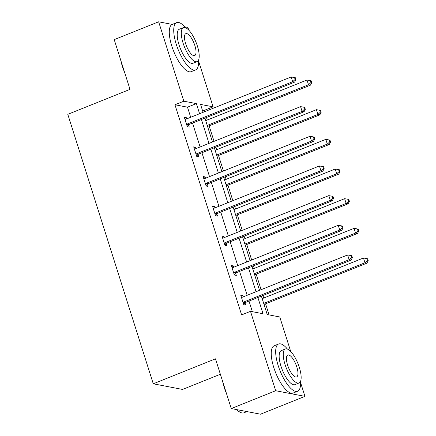 <?xml version="1.0" encoding="UTF-8"?>
<svg xmlns="http://www.w3.org/2000/svg" width="436" height="436" viewBox="0 0 436 436"><rect width="100%" height="100%" fill="white"/><g stroke="black" fill="none" stroke-linecap="round" stroke-linejoin="round"><path stroke-width="0.65" d="M220.371 374.257L182.542 389.435L153.27 383.794L67.793 114.33L129.999 89.364L114.221 39.632L158.655 21.8L172.22 24.416M184.771 26.836L187.927 27.441L188.772 30.117M198.571 61.007L213.111 106.836L200.571 104.422L203.078 112.319M204.631 111.692L204.222 110.401L213.111 106.836M269.099 314.917L265.579 303.821M263.742 298.028L262.935 295.488M261.099 289.689L256.172 274.157M254.33 268.363L253.523 265.818M251.686 260.025L246.76 244.492M244.918 238.694L244.116 236.154M242.274 230.355L237.348 214.823M235.511 209.029L234.704 206.49M232.862 200.691L227.935 185.158M226.099 179.365L225.292 176.82M223.455 171.026L218.529 155.494M216.687 149.695L215.88 147.155M214.043 141.357L209.117 125.824M207.28 120.031L206.473 117.491M261.377 296.109L267.23 314.558L279.77 316.972L290.719 351.498M300.518 382.388L304.955 396.368L275.683 390.727L250.498 311.331L263.039 313.746L257.889 297.51M275.683 390.727L231.254 408.559L260.521 414.2L304.955 396.368M231.663 266.554L233.309 265.895L231.331 265.513L234.35 275.023L236.323 275.405L235.653 273.274M233.309 265.895L233.734 267.23M212.839 207.225L214.49 206.56L212.512 206.179L215.526 215.689L217.504 216.071L216.828 213.945M214.49 206.56L214.91 207.896M194.02 147.891L195.666 147.232L193.688 146.85L196.707 156.355L198.685 156.737L198.009 154.611M195.666 147.232L196.091 148.562M252.368 311.691L249 301.08M247.163 295.281L239.593 271.41M237.751 265.617L230.181 241.746M228.339 235.952L220.769 212.081M218.932 206.283L211.356 182.412M209.52 176.618L201.95 152.747M200.108 146.954L192.538 123.083M190.696 117.284L187.491 107.18L174.956 104.76L241.615 314.896L250.498 311.331M184.608 118.227L186.254 117.562L184.281 117.18L187.295 126.691L189.273 127.072L188.597 124.947M186.254 117.562L186.679 118.897M203.432 177.556L205.078 176.896L203.1 176.515L206.114 186.025L208.092 186.406L207.416 184.275M205.078 176.896L205.503 178.231M222.251 236.89L223.897 236.23L221.919 235.849L224.938 245.354L226.916 245.735L226.24 243.61M223.897 236.23L224.322 237.56M241.075 296.224L242.721 295.559L240.743 295.177L243.757 304.688L245.735 305.069L245.059 302.944M242.721 295.559L243.141 296.894M231.254 408.559L215.477 358.828L153.27 383.794M174.956 104.76L183.839 101.196L158.655 21.8M204.915 118.112L212.485 141.983M214.327 147.782L221.897 171.648M223.739 177.447L231.309 201.318M233.146 207.111L240.721 230.982M242.558 236.775L250.128 260.646M251.97 266.445L259.54 290.316M199.584 113.72L196.38 103.61L183.839 101.196M256.046 291.717L248.476 267.846M246.64 262.047L239.064 238.181M237.228 232.383L229.658 208.512M227.815 202.718L220.245 178.847M218.403 173.048L210.833 149.183M208.997 143.384L201.421 119.513M204.222 110.401L202.353 110.041M187.491 107.18L196.38 103.61M187.464 123.944L189.442 124.325L294.66 82.093L292.681 81.712L187.464 123.944A2.038 1.869 -79.1 0 0 186.842 124.347L186.619 124.565M295.134 79.472L295.924 79.624L295.319 77.722L294.529 77.57L295.134 79.472L292.681 81.712L291.172 76.959L185.954 119.186A2.038 1.869 -79.1 0 1 185.251 119.317L184.951 119.311M189.442 124.325A2.038 1.869 -79.1 0 0 188.821 124.729L187.175 126.315M294.66 82.093L295.924 79.624M294.529 77.57L291.172 76.959M207.558 126.451L310.481 85.145L308.503 84.764L306.993 80.006L205.721 120.658M207.231 125.41L308.503 84.764L310.955 82.524L311.745 82.677L311.141 80.774L310.35 80.622L310.955 82.524M306.993 80.006L310.35 80.622M311.745 82.677L310.481 85.145M124.62 72.42A24.847 8.458 -111.9 0 1 122.303 66.147A24.847 8.458 -111.9 0 1 120.685 60.015M185.518 27.702A25.462 8.666 68.1 0 0 176.678 22.623A25.462 8.666 68.1 0 0 176.275 44.347A25.462 8.666 68.1 0 0 195.644 69.88A25.462 8.666 68.1 0 0 198.522 60.103M176.678 22.623L172.236 24.405A25.462 8.666 68.1 0 0 171.828 46.129A25.462 8.666 68.1 0 0 191.202 71.662L195.644 69.88M197.077 61.623L192.99 63.264A18.328 6.24 -111.9 0 1 179.043 44.881A18.328 6.24 -111.9 0 1 179.332 29.239L183.42 27.599A18.328 6.24 68.1 0 0 183.131 43.24A18.328 6.24 68.1 0 0 197.077 61.623A18.328 6.24 68.1 0 0 197.372 45.982A18.328 6.24 68.1 0 0 183.42 27.599M185.66 43.725A11.816 4.022 68.1 0 0 194.652 55.574A11.816 4.022 68.1 0 0 194.838 45.497A11.816 4.022 68.1 0 0 185.85 33.648A11.816 4.022 68.1 0 0 185.66 43.725M226.573 393.801A24.847 8.458 -111.9 0 1 224.251 387.533A24.847 8.458 -111.9 0 1 222.638 381.396M287.466 349.083A25.462 8.666 68.1 0 0 278.626 344.009A25.462 8.666 68.1 0 0 278.223 365.728A25.462 8.666 68.1 0 0 297.592 391.261A25.462 8.666 68.1 0 0 300.469 381.484M278.626 344.009L274.184 345.792A25.462 8.666 68.1 0 0 273.781 367.51A25.462 8.666 68.1 0 0 293.15 393.049L297.592 391.261M299.025 383.004L294.938 384.645A18.328 6.24 -111.9 0 1 280.991 366.262A18.328 6.24 -111.9 0 1 281.285 350.626L285.373 348.98A18.328 6.24 68.1 0 0 285.079 364.621A18.328 6.24 68.1 0 0 299.025 383.004A18.328 6.24 68.1 0 0 299.319 367.368A18.328 6.24 68.1 0 0 285.373 348.98M287.607 365.112A11.816 4.022 68.1 0 0 296.6 376.96A11.816 4.022 68.1 0 0 296.785 366.878A11.816 4.022 68.1 0 0 287.798 355.029A11.816 4.022 68.1 0 0 287.607 365.112M236.797 409.627A25.462 8.666 68.1 0 0 240.361 412.369A25.462 8.666 68.1 0 0 243.92 412.805L246.956 411.584M240.361 412.369L239.686 412.031A24.847 8.458 -111.9 0 1 236.416 409.551M196.876 153.608L198.854 153.99L304.066 111.758L302.088 111.382L196.876 153.608A2.038 1.869 -79.1 0 0 196.255 154.012L196.031 154.23M304.541 109.142L305.331 109.294L304.731 107.392L303.941 107.24L304.541 109.142L302.088 111.382L300.584 106.624L195.366 148.856A2.038 1.869 -79.1 0 1 194.658 148.981L194.363 148.976M198.854 153.99A2.038 1.869 -79.1 0 0 198.233 154.393L196.587 155.979M304.066 111.758L305.331 109.294M303.941 107.24L300.584 106.624M206.288 183.273L208.261 183.654L313.479 141.428L311.5 141.046L206.288 183.273A2.038 1.869 -79.1 0 0 205.667 183.676L205.443 183.894M313.953 138.806L314.743 138.959L314.138 137.057L313.348 136.904L313.953 138.806L311.5 141.046L309.991 136.294L204.778 178.52A2.038 1.869 -79.1 0 1 204.07 178.651L203.775 178.64M208.261 183.654A2.038 1.869 -79.1 0 0 207.645 184.057L205.999 185.649M313.479 141.428L314.743 138.959M313.348 136.904L309.991 136.294M216.97 156.115L319.888 114.81L317.915 114.428L316.405 109.676L215.133 150.322M216.638 155.074L317.915 114.428L320.362 112.188L321.152 112.341L320.553 110.439L319.762 110.286L320.362 112.188M316.405 109.676L319.762 110.286M321.152 112.341L319.888 114.81M226.382 185.785L329.3 144.474L327.322 144.093L325.817 139.34L224.54 179.986M226.05 184.744L327.322 144.093L329.774 141.858L330.564 142.011L329.959 140.109L329.169 139.956L329.774 141.858M325.817 139.34L329.169 139.956M330.564 142.011L329.3 144.474M215.695 212.942L217.673 213.324L322.891 171.092L320.912 170.71L215.695 212.942A2.038 1.869 -79.1 0 0 215.079 213.346L214.85 213.564M323.365 168.47L324.155 168.623L323.55 166.721L322.76 166.568L323.365 168.47L320.912 170.71L319.403 165.958L214.19 208.185A2.038 1.869 -79.1 0 1 213.482 208.315L213.188 208.31M217.673 213.324A2.038 1.869 -79.1 0 0 217.052 213.727L215.406 215.313M322.891 171.092L324.155 168.623M322.76 166.568L319.403 165.958M235.794 215.449L338.712 174.144L336.734 173.762L335.224 169.005L233.952 209.656M235.462 214.408L336.734 173.762L339.186 171.522L339.976 171.675L339.372 169.773L338.581 169.62L339.186 171.522M335.224 169.005L338.581 169.62M339.976 171.675L338.712 174.144M225.107 242.607L227.085 242.988L332.303 200.756L330.325 200.38L225.107 242.607A2.038 1.869 -79.1 0 0 224.486 243.01L224.262 243.228M332.772 198.14L333.567 198.293L332.962 196.391L332.172 196.238L332.772 198.14L330.325 200.38L328.815 195.622L223.597 237.854A2.038 1.869 -79.1 0 1 222.894 237.98L222.594 237.974M227.085 242.988A2.038 1.869 -79.1 0 0 226.464 243.392L224.818 244.978M332.303 200.756L333.567 198.293M332.172 196.238L328.815 195.622M245.201 245.114L348.124 203.808L346.146 203.427L344.636 198.674L243.364 239.32M244.874 244.073L346.146 203.427L348.593 201.187L349.389 201.339L348.784 199.437L347.993 199.285L348.593 201.187M344.636 198.674L347.993 199.285M349.389 201.339L348.124 203.808M234.519 272.271L236.497 272.653L341.71 230.426L339.731 230.045L234.519 272.271A2.038 1.869 -79.1 0 0 233.898 272.674L233.674 272.892M342.184 227.805L342.974 227.957L342.374 226.055L341.579 225.903L342.184 227.805L339.731 230.045L338.227 225.292L233.009 267.519A2.038 1.869 -79.1 0 1 232.301 267.65L232.007 267.639M236.497 272.653A2.038 1.869 -79.1 0 0 235.876 273.056L234.23 274.647M341.71 230.426L342.974 227.957M341.579 225.903L338.227 225.292M254.613 274.784L357.531 233.473L355.553 233.091L354.048 228.339L252.776 268.985M254.281 273.737L355.553 233.091L358.005 230.857L358.795 231.009L358.196 229.107L357.406 228.955L358.005 230.857M354.048 228.339L357.406 228.955M358.795 231.009L357.531 233.473M243.931 301.941L245.904 302.322L351.122 260.09L349.143 259.709L243.931 301.941A2.038 1.869 -79.1 0 0 243.31 302.344L243.081 302.562M351.596 257.469L352.386 257.622L351.781 255.719L350.991 255.567L351.596 257.469L349.143 259.709L347.634 254.956L242.421 297.183A2.038 1.869 -79.1 0 1 241.713 297.314L241.419 297.308M245.904 302.322A2.038 1.869 -79.1 0 0 245.288 302.726L243.637 304.312M351.122 260.09L352.386 257.622M350.991 255.567L347.634 254.956M264.025 304.448L366.943 263.142L364.965 262.761L363.455 258.003L262.183 298.655M263.693 303.407L364.965 262.761L367.417 260.521L368.207 260.674L367.603 258.771L366.812 258.619L367.417 260.521M363.455 258.003L366.812 258.619M368.207 260.674L366.943 263.142M186.842 124.347L188.821 124.729M196.255 154.012L198.233 154.393M205.667 183.676L207.645 184.057M215.079 213.346L217.052 213.727M224.486 243.01L226.464 243.392M233.898 272.674L235.876 273.056M243.31 302.344L245.288 302.726"/></g></svg>
